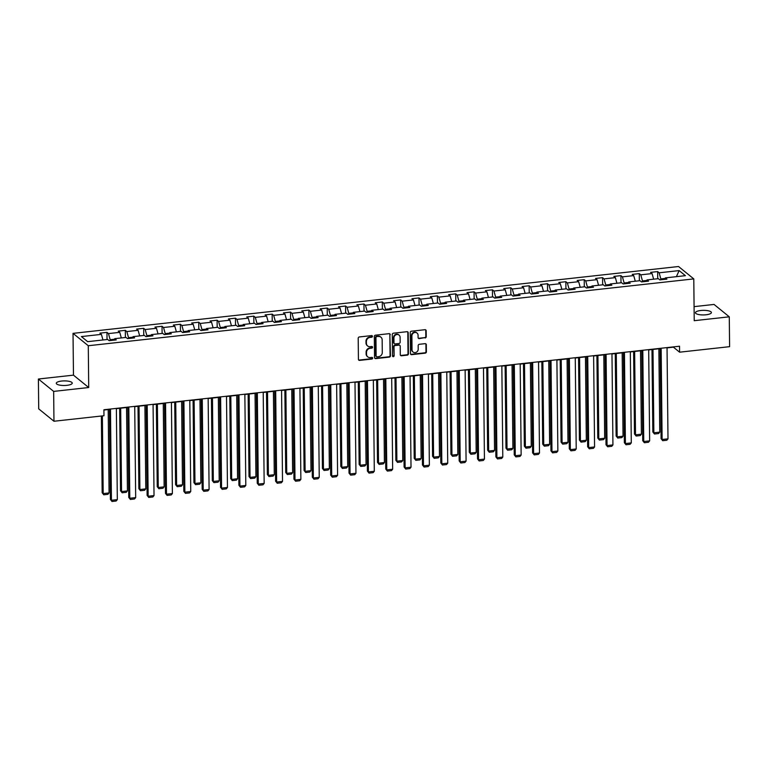 <?xml version="1.0" encoding="UTF-8"?>
<svg xmlns="http://www.w3.org/2000/svg" width="768" height="768" viewBox="0 0 768 768"><rect width="100%" height="100%" fill="white"/><g stroke="black" fill="none" stroke-linecap="round" stroke-linejoin="round"><path stroke-width="1.15" d="M372.432 336.326A0.854 0.778 129.1 0 0 371.616 335.597L359.347 336.95A1.219 1.104 129.1 0 0 358.205 338.256L358.426 359.347A1.219 1.104 129.1 0 0 359.597 360.394L371.866 359.04A0.854 0.778 129.1 0 0 372.394 357.552A0.854 0.778 129.1 0 0 371.846 357.398L370.262 357.571A3.917 3.542 129.1 0 1 366.528 354.23L366.509 352.474A3.917 3.542 129.1 0 1 370.166 348.317L371.75 348.144A0.854 0.778 129.1 0 0 372.278 346.656A0.854 0.778 129.1 0 0 371.731 346.502L370.147 346.675A3.917 3.542 129.1 0 1 366.413 343.334L366.394 341.578A3.917 3.542 129.1 0 1 370.051 337.411L371.635 337.238A0.854 0.778 129.1 0 0 372.432 336.326M367.44 345.792A3.917 3.542 129.1 0 1 366 342.998L365.981 341.242A3.917 3.542 129.1 0 1 369.638 337.085L371.222 336.902A0.854 0.778 129.1 0 0 371.933 335.626M358.627 359.981A1.219 1.104 129.1 0 0 359.184 360.058L371.453 358.704A0.854 0.778 129.1 0 0 372.154 357.427M367.555 356.688A3.917 3.542 129.1 0 1 366.115 353.894L366.096 352.138A3.917 3.542 129.1 0 1 369.754 347.981L371.338 347.808A0.854 0.778 129.1 0 0 372.038 346.531M700.781 310.502A7.978 2.294 -0.6 0 0 695.443 312.73A7.978 2.294 -0.6 0 0 706.061 314.784A7.978 2.294 -0.6 0 0 711.398 312.557A7.978 2.294 -0.6 0 0 700.781 310.502M61.622 381.053A7.978 2.294 -0.6 0 0 56.285 383.28A7.978 2.294 -0.6 0 0 66.902 385.334A7.978 2.294 -0.6 0 0 72.24 383.107A7.978 2.294 -0.6 0 0 61.622 381.053M425.098 337.968A1.219 1.104 129.1 0 0 426.24 336.672L426.173 330.749A1.219 1.104 129.1 0 0 425.011 329.702L411.379 331.21A1.219 1.104 129.1 0 0 410.237 332.506L410.458 353.606A1.219 1.104 129.1 0 0 411.619 354.653L425.251 353.146A1.219 1.104 129.1 0 0 426.394 351.85L426.317 344.698A1.219 1.104 129.1 0 0 425.155 343.651L419.318 344.294A1.219 1.104 129.1 0 0 418.176 345.6L418.214 349.142A3.274 2.966 129.1 0 1 413.059 352.022A3.274 2.966 129.1 0 1 412.032 349.824L411.888 335.933A3.274 2.966 129.1 0 1 417.043 333.053A3.274 2.966 129.1 0 1 418.07 335.251L418.09 337.565A1.219 1.104 129.1 0 0 419.261 338.611L424.685 337.632A1.219 1.104 129.1 0 0 425.827 336.336L425.76 330.413A1.219 1.104 129.1 0 0 425.558 329.789M694.224 320.688L729.283 316.819L729.6 346.666L679.594 352.186L679.526 346.214L103.91 409.757L103.968 415.728L53.962 421.248L53.654 391.402L88.714 387.523L88.282 345.734L693.782 278.899L694.224 320.688M390.259 334.714A1.219 1.104 129.1 0 0 389.088 333.667L375.456 335.174A1.219 1.104 129.1 0 0 374.314 336.47L374.534 357.571A1.219 1.104 129.1 0 0 375.706 358.618L389.328 357.11A1.219 1.104 129.1 0 0 390.48 355.814L389.846 334.378A1.219 1.104 129.1 0 0 389.645 333.754M393.418 333.197L407.05 331.69A1.219 1.104 129.1 0 1 408.211 332.736L408.432 353.827A1.219 1.104 129.1 0 1 407.29 355.133L401.462 355.776A1.219 1.104 129.1 0 1 400.291 354.73L400.205 346.176A1.219 1.104 129.1 0 0 399.034 345.13L395.165 345.552A1.219 1.104 129.1 0 0 394.022 346.858L394.118 355.766A0.854 0.778 129.1 0 1 392.765 356.515A0.854 0.778 129.1 0 1 392.496 355.939L392.275 334.493A1.219 1.104 129.1 0 1 393.418 333.197M88.282 345.734L73.027 333.36L678.538 266.515L693.782 278.899M657.715 278.736L657.638 271.584L650.573 272.362L652.08 273.581L640.781 274.829L639.283 273.61L632.218 274.387L633.725 275.606L622.426 276.854L620.928 275.635L613.862 276.413L615.37 277.632L604.07 278.88L602.573 277.661L595.507 278.438L597.014 279.658L585.715 280.906L584.218 279.686L577.152 280.464L578.659 281.683L567.36 282.931L565.853 281.712L558.797 282.49L560.304 283.709L549.005 284.957L547.498 283.738L540.442 284.515L541.949 285.734L530.65 286.982L529.142 285.763L522.086 286.541L523.594 287.76L512.294 289.008L510.787 287.789L503.731 288.566L505.238 289.786L493.939 291.034L492.432 289.814L485.376 290.592L486.874 291.821L475.584 293.059L474.077 291.84L467.021 292.618L468.518 293.846L457.229 295.085L455.722 293.866L448.666 294.643L450.163 295.872L438.874 297.12L437.366 295.891L430.31 296.678L431.808 297.898L420.518 299.146L419.011 297.917L411.955 298.704L413.453 299.923L402.163 301.171L400.656 299.942L393.59 300.73L395.098 301.949L383.808 303.197L382.301 301.978L375.235 302.755L376.742 303.974L365.443 305.222L363.946 304.003L356.88 304.781L358.387 306L347.088 307.248L345.59 306.029L338.525 306.806L340.032 308.026L328.733 309.274L327.235 308.054L320.17 308.832L321.677 310.051L310.378 311.299L308.88 310.08L301.814 310.858L303.322 312.077L292.022 313.325L290.515 312.106L283.459 312.883L284.966 314.102L273.667 315.35L272.16 314.131L265.104 314.909L266.611 316.128L255.312 317.376L253.805 316.157L246.749 316.934L248.256 318.154L236.957 319.402L235.45 318.182L228.394 318.96L229.901 320.179L218.602 321.427L217.094 320.208L210.038 320.986L211.546 322.205L200.246 323.453L198.739 322.234L191.683 323.011L193.181 324.24L181.891 325.478L180.384 324.259L173.328 325.037L174.826 326.266L163.536 327.504L162.029 326.285L154.973 327.062L156.47 328.291L145.181 329.539L143.674 328.31L136.618 329.098L138.115 330.317L126.826 331.565L125.318 330.336L118.253 331.123L119.76 332.342L108.47 333.59L106.963 332.362L99.898 333.149L101.405 334.368L81.398 336.576L87.667 341.664L107.674 339.456L109.171 340.675L116.237 339.898L114.73 338.669L114.048 340.138M657.638 271.584L659.146 272.803L679.142 270.595L685.411 275.674L665.405 277.882L666.912 279.11L659.846 279.888L658.349 278.669L647.05 279.917L648.557 281.136L641.491 281.914L639.994 280.694L628.694 281.942L630.202 283.162L623.136 283.939L621.638 282.72L610.339 283.968L611.846 285.187L604.781 285.965L603.283 284.746L591.984 285.994L593.491 287.213L586.426 287.99L584.918 286.771L573.629 288.019L575.136 289.238L568.07 290.016L566.563 288.797L555.274 290.045L556.771 291.264L549.715 292.042L548.208 290.822L536.918 292.07L538.416 293.29L531.36 294.067L529.853 292.848L518.563 294.096L520.061 295.315L513.005 296.093L511.498 294.874L500.208 296.122L501.706 297.341L494.65 298.118L493.142 296.899L481.843 298.147L483.35 299.366L476.294 300.144L474.787 298.925L463.488 300.173L464.995 301.392L457.939 302.179L456.432 300.95L445.133 302.198L446.64 303.418L439.584 304.205L438.077 302.976L426.778 304.224L428.285 305.443L421.229 306.23L419.722 305.002L408.422 306.25L409.93 307.478L402.874 308.256L401.366 307.037L390.067 308.275L391.574 309.504L384.509 310.282L383.011 309.062L371.712 310.301L373.219 311.53L366.154 312.307L364.656 311.088L353.357 312.336L354.864 313.555L347.798 314.333L346.301 313.114L335.002 314.362L336.509 315.581L329.443 316.358L327.946 315.139L316.646 316.387L318.154 317.606L311.088 318.384L309.581 317.165L298.291 318.413L299.798 319.632L292.733 320.41L291.226 319.19L279.936 320.438L281.434 321.658L274.378 322.435L272.87 321.216L261.581 322.464L263.078 323.683L256.022 324.461L254.515 323.242L243.226 324.49L244.723 325.709L237.667 326.486L236.16 325.267L224.87 326.515L226.368 327.734L219.312 328.512L217.805 327.293L206.506 328.541L208.013 329.76L200.957 330.538L199.45 329.318L188.15 330.566L189.658 331.786L182.602 332.563L181.094 331.344L169.795 332.592L171.302 333.811L164.246 334.598L162.739 333.37L151.44 334.618L152.947 335.837L145.891 336.624L144.384 335.395L133.085 336.643L134.592 337.862L127.536 338.65L126.029 337.421L114.73 338.669M646.79 280.464L642.48 280.944L642.49 281.798M653.635 279.187L652.08 273.581M642.48 280.944L640.781 274.829M647.05 279.917L646.368 281.376M628.435 282.49L624.125 282.97L624.134 283.824M635.28 281.213L633.725 275.606M624.125 282.97L622.426 276.854M628.694 281.942L628.013 283.402M610.08 284.515L605.77 284.995L605.779 285.859M616.925 283.238L615.37 277.632M605.77 284.995L604.07 278.88M610.339 283.968L609.658 285.427M591.725 286.541L587.414 287.021L587.424 287.885M598.57 285.264L597.014 279.658M587.414 287.021L585.715 280.906M591.984 285.994L591.302 287.453M573.37 288.566L569.059 289.046L569.069 289.91M580.214 287.29L578.659 281.683M569.059 289.046L567.36 282.931M573.629 288.019L572.947 289.478M555.014 290.602L550.704 291.072L550.714 291.936M561.859 289.315L560.304 283.709M550.704 291.072L549.005 284.957M555.274 290.045L554.592 291.504M536.659 292.627L532.349 293.098L532.358 293.962M543.504 291.341L541.949 285.734M532.349 293.098L530.65 286.982M536.918 292.07L536.237 293.53M518.304 294.653L513.994 295.123L514.003 295.987M525.149 293.366L523.594 287.76M513.994 295.123L512.294 289.008M518.563 294.096L517.882 295.555M499.949 296.678L495.638 297.149L495.648 298.013M506.794 295.392L505.238 289.786M495.638 297.149L493.939 291.034M500.208 296.122L499.526 297.581M481.594 298.704L477.283 299.174L477.293 300.038M488.438 297.418L486.874 291.821M477.283 299.174L475.584 293.059M481.843 298.147L481.171 299.606M463.238 300.73L458.928 301.2L458.938 302.064M470.083 299.443L468.518 293.846M458.928 301.2L457.229 295.085M463.488 300.173L462.816 301.632M444.883 302.755L440.573 303.226L440.582 304.09M451.728 301.469L450.163 295.872M440.573 303.226L438.874 297.12M445.133 302.198L444.461 303.667M426.518 304.781L422.218 305.261L422.227 306.115M433.373 303.504L431.808 297.898M422.218 305.261L420.518 299.146M426.778 304.224L426.096 305.693M408.163 306.806L403.862 307.286L403.862 308.141M415.008 305.53L413.453 299.923M403.862 307.286L402.163 301.171M408.422 306.25L407.741 307.718M389.808 308.832L385.498 309.312L385.507 310.166M396.653 307.555L395.098 301.949M385.498 309.312L383.808 303.197M390.067 308.275L389.386 309.744M371.453 310.858L367.142 311.338L367.152 312.192M378.298 309.581L376.742 303.974M367.142 311.338L365.443 305.222M371.712 310.301L371.03 311.77M353.098 312.883L348.787 313.363L348.797 314.218M359.942 311.606L358.387 306M348.787 313.363L347.088 307.248M353.357 312.336L352.675 313.795M334.742 314.909L330.432 315.389L330.442 316.243M341.587 313.632L340.032 308.026M330.432 315.389L328.733 309.274M335.002 314.362L334.32 315.821M316.387 316.934L312.077 317.414L312.086 318.278M323.232 315.658L321.677 310.051M312.077 317.414L310.378 311.299M316.646 316.387L315.965 317.846M298.032 318.96L293.722 319.44L293.731 320.304M304.877 317.683L303.322 312.077M293.722 319.44L292.022 313.325M298.291 318.413L297.61 319.872M279.677 320.986L275.366 321.466L275.376 322.33M286.522 319.709L284.966 314.102M275.366 321.466L273.667 315.35M279.936 320.438L279.254 321.898M261.322 323.021L257.011 323.491L257.021 324.355M268.166 321.734L266.611 316.128M257.011 323.491L255.312 317.376M261.581 322.464L260.899 323.923M242.966 325.046L238.656 325.517L238.666 326.381M249.811 323.76L248.256 318.154M238.656 325.517L236.957 319.402M243.226 324.49L242.544 325.949M224.611 327.072L220.301 327.542L220.31 328.406M231.456 325.786L229.901 320.179M220.301 327.542L218.602 321.427M224.87 326.515L224.189 327.974M206.256 329.098L201.946 329.568L201.955 330.432M213.101 327.811L211.546 322.205M201.946 329.568L200.246 323.453M206.506 328.541L205.834 330M187.901 331.123L183.59 331.594L183.6 332.458M194.746 329.837L193.181 324.24M183.59 331.594L181.891 325.478M188.15 330.566L187.478 332.026M169.546 333.149L165.235 333.619L165.245 334.483M176.39 331.862L174.826 326.266M165.235 333.619L163.536 327.504M169.795 332.592L169.123 334.051M151.181 335.174L146.88 335.645L146.89 336.509M158.035 333.888L156.47 328.291M146.88 335.645L145.181 329.539M151.44 334.618L150.758 336.086M132.826 337.2L128.525 337.68L128.525 338.534M139.67 335.923L138.115 330.317M128.525 337.68L126.826 331.565M133.085 336.643L132.403 338.112M114.47 339.226L110.16 339.706L110.17 340.56M121.315 337.949L119.76 332.342M110.16 339.706L108.47 333.59M102.96 339.974L101.405 334.368M88.714 387.523L73.469 375.149L38.4 379.018L53.654 391.402M38.4 379.018L38.717 408.874L53.962 421.248M729.283 316.819L714.038 304.435L694.08 306.643M73.469 375.149L73.027 333.36M667.046 347.875L673.411 347.174L679.594 352.186M103.91 410.035L109.459 409.421M116.371 408.662L127.814 407.395M134.726 406.637L146.179 405.37M153.082 404.611L164.534 403.344M171.437 402.586L182.89 401.318M189.792 400.56L201.245 399.293M208.147 398.525L219.6 397.267M226.502 396.499L237.955 395.242M244.858 394.474L256.31 393.216M263.213 392.448L274.666 391.19M281.568 390.422L293.021 389.165M299.923 388.397L311.376 387.13M318.278 386.371L329.731 385.104M336.634 384.346L348.086 383.078M354.989 382.32L366.442 381.053M373.344 380.294L384.797 379.027M391.709 378.269L403.152 377.002M410.064 376.243L421.517 374.976M428.419 374.218L439.872 372.95M446.774 372.192L458.227 370.925M465.13 370.166L476.582 368.899M483.485 368.141L494.938 366.874M501.84 366.106L513.293 364.848M520.195 364.08L531.648 362.822M538.55 362.054L550.003 360.797M556.906 360.029L568.358 358.771M575.261 358.003L586.714 356.746M593.616 355.978L605.069 354.71M611.971 353.952L623.424 352.685M630.326 351.926L641.779 350.659M648.682 349.901L660.134 348.634M665.146 278.438L660.835 278.918L660.845 279.773M676.387 276.672L679.142 270.595M660.835 278.918L659.146 272.803M665.405 277.882L664.723 279.35M107.04 339.523L106.963 332.362M125.395 337.498L125.318 330.336M143.75 335.472L143.674 328.31M162.106 333.446L162.029 326.285M180.461 331.421L180.384 324.259M198.816 329.395L198.739 322.234M217.171 327.36L217.094 320.208M235.526 325.334L235.45 318.182M253.882 323.309L253.805 316.157M272.237 321.283L272.16 314.131M290.592 319.258L290.515 312.106M308.947 317.232L308.88 310.08M327.302 315.206L327.235 308.054M345.658 313.181L345.59 306.029M364.022 311.155L363.946 304.003M382.378 309.13L382.301 301.978M400.733 307.104L400.656 299.942M419.088 305.078L419.011 297.917M437.443 303.053L437.366 295.891M455.798 301.027L455.722 293.866M474.154 299.002L474.077 291.84M492.509 296.976L492.432 289.814M510.864 294.941L510.787 287.789M529.219 292.915L529.142 285.763M547.574 290.89L547.498 283.738M565.93 288.864L565.853 281.712M584.285 286.838L584.218 279.686M602.64 284.813L602.573 277.661M620.995 282.787L620.928 275.635M639.36 280.762L639.283 273.61M374.736 358.195A1.219 1.104 129.1 0 0 375.293 358.282L388.925 356.774A1.219 1.104 129.1 0 0 390.067 355.478L389.846 334.378M376.742 336.672A0.854 0.778 129.1 0 0 375.946 337.584L376.138 356.102A0.854 0.778 129.1 0 0 376.954 356.832L378.634 356.65A3.917 3.542 129.1 0 0 382.291 352.493L382.157 339.83A3.917 3.542 129.1 0 0 378.422 336.49L376.33 336.346A0.854 0.778 129.1 0 0 375.533 337.248L375.946 337.584M376.406 356.678L375.994 356.342A0.854 0.778 129.1 0 1 375.725 355.766L375.533 337.248M380.717 337.046A3.917 3.542 129.1 0 0 378.01 336.154L378.422 336.49M376.33 336.346L378.01 336.154M400.493 355.354A1.219 1.104 129.1 0 0 401.05 355.44L406.877 354.797A1.219 1.104 129.1 0 0 408.019 353.491L407.798 332.4A1.219 1.104 129.1 0 0 407.606 331.766M399.59 345.206A1.219 1.104 129.1 0 0 398.621 344.794L394.752 345.216A1.219 1.104 129.1 0 0 393.61 346.522L394.118 355.766M392.592 356.314A0.854 0.778 129.1 0 0 393.706 355.43M400.109 337.296A3.274 2.966 129.1 0 0 395.75 334.906A3.274 2.966 129.1 0 0 393.926 337.978L393.984 342.874A1.219 1.104 129.1 0 0 395.146 343.91L399.014 343.488A1.219 1.104 129.1 0 0 400.157 342.192L400.109 337.296M398.87 334.934A3.274 2.966 129.1 0 0 393.523 337.642L393.926 337.978M394.186 343.498A1.219 1.104 129.1 0 1 393.571 342.538L393.523 337.642M418.291 338.198A1.219 1.104 129.1 0 0 418.848 338.275L424.685 337.632M416.832 332.899A3.274 2.966 129.1 0 0 411.475 335.597L411.888 335.933M412.867 351.85A3.274 2.966 129.1 0 1 411.619 349.488L411.475 335.597M410.659 354.23A1.219 1.104 129.1 0 0 411.216 354.317L424.838 352.81A1.219 1.104 129.1 0 0 425.981 351.514L425.904 344.362A1.219 1.104 129.1 0 0 425.712 343.738M101.357 416.016L102.163 492.749L103.19 493.584L102.374 415.901M108.202 409.565L109.075 492.941L107.904 494.333L103.786 494.794L102.163 492.749M103.786 494.794L103.19 493.584L109.075 492.941M116.362 408.384L117.322 499.632L111.437 500.275L110.41 499.44L112.022 501.485L111.437 500.275L110.477 409.037M109.459 409.142L110.41 499.44M117.322 499.632L116.141 501.024L112.022 501.485M119.654 408.298L120.518 490.723L121.546 491.558L120.672 408.182M126.557 407.539L127.43 490.915L126.259 492.307L122.141 492.768L120.518 490.723M122.141 492.768L121.546 491.558L127.43 490.915M138.01 406.272L138.874 488.698L139.901 489.533L139.027 406.157M144.912 405.514L145.786 488.89L144.614 490.282L140.496 490.742L138.874 488.698M140.496 490.742L139.901 489.533L145.786 488.89M134.717 406.358L135.677 497.606L129.792 498.25L128.765 497.414L130.378 499.459L129.792 498.25L128.832 407.011M127.814 407.117L128.765 497.414M135.677 497.606L134.496 498.998L130.378 499.459M153.072 404.333L154.032 495.581L148.147 496.224L147.12 495.389L148.733 497.434L148.147 496.224L147.197 404.986M146.17 405.091L147.12 495.389M154.032 495.581L152.851 496.973L148.733 497.434M156.365 404.246L157.229 486.672L158.256 487.507L157.382 404.131M163.267 403.478L164.141 486.864L162.97 488.256L158.851 488.717L157.229 486.672M158.851 488.717L158.256 487.507L164.141 486.864M174.72 402.221L175.584 484.646L176.611 485.482L175.747 402.106M181.622 401.453L182.496 484.829L181.325 486.23L177.206 486.691L175.584 484.646M177.206 486.691L176.611 485.482L182.496 484.829M193.075 400.195L193.939 482.621L194.976 483.456L194.102 400.08M199.978 399.427L200.851 482.803L199.68 484.205L195.562 484.656L193.939 482.621M195.562 484.656L194.976 483.456L200.851 482.803M171.427 402.307L172.387 493.546L166.502 494.198L165.475 493.363L167.098 495.408L166.502 494.198L165.552 402.95M164.525 403.066L165.475 493.363M172.387 493.546L171.216 494.947L167.098 495.408M189.792 400.282L190.742 491.52L184.858 492.173L183.83 491.338L185.453 493.373L184.858 492.173L183.907 400.925M182.88 401.04L183.83 491.338M190.742 491.52L189.571 492.922L185.453 493.373M208.147 398.256L209.098 489.494L203.213 490.147L202.186 489.312L203.808 491.347L203.213 490.147L202.262 398.899M201.235 399.014L202.186 489.312M209.098 489.494L207.926 490.896L203.808 491.347M211.43 398.17L212.294 480.595L213.331 481.43L212.458 398.054M218.333 397.402L219.206 480.778L218.035 482.179L213.917 482.63L212.294 480.595M213.917 482.63L213.331 481.43L219.206 480.778M226.502 396.23L227.453 487.469L221.568 488.122L220.541 487.286L222.163 489.322L221.568 488.122L220.618 396.874M219.59 396.989L220.541 487.286M227.453 487.469L226.282 488.87L222.163 489.322M229.786 396.144L230.65 478.57L231.686 479.405L230.813 396.029M236.698 395.376L237.562 478.752L236.39 480.154L232.272 480.605L230.65 478.57M232.272 480.605L231.686 479.405L237.562 478.752M244.858 394.205L245.808 485.443L239.923 486.096L238.896 485.261L240.518 487.296L239.923 486.096L238.973 394.848M237.955 394.963L238.896 485.261M245.808 485.443L244.637 486.845L240.518 487.296M248.141 394.118L249.005 476.544L250.042 477.379L249.168 394.003M255.053 393.35L255.926 476.726L254.746 478.128L250.627 478.579L249.005 476.544M250.627 478.579L250.042 477.379L255.926 476.726M263.213 392.17L264.163 483.418L258.278 484.07L257.251 483.235L258.874 485.27L258.278 484.07L257.328 392.822M256.31 392.938L257.251 483.235M264.163 483.418L262.992 484.819L258.874 485.27M266.506 392.083L267.36 474.518L268.397 475.354L267.523 391.978M273.408 391.325L274.282 474.701L273.101 476.102L268.982 476.554L267.36 474.518M268.982 476.554L268.397 475.354L274.282 474.701M281.568 390.144L282.518 481.392L276.643 482.045L275.606 481.21L277.229 483.245L276.643 482.045L275.683 390.797M274.666 390.912L275.606 481.21M282.518 481.392L281.347 482.794L277.229 483.245M284.861 390.058L285.725 472.493L286.752 473.328L285.878 389.952M291.763 389.299L292.637 472.675L291.456 474.077L287.338 474.528L285.725 472.493M287.338 474.528L286.752 473.328L292.637 472.675M299.923 388.118L300.874 479.366L294.998 480.019L293.962 479.184L295.584 481.219L294.998 480.019L294.038 388.771M293.021 388.886L293.962 479.184M300.874 479.366L299.702 480.768L295.584 481.219M303.216 388.032L304.08 470.467L305.107 471.302L304.234 387.926M310.118 387.274L310.992 470.65L309.811 472.051L305.693 472.502L304.08 470.467M305.693 472.502L305.107 471.302L310.992 470.65M318.278 386.093L319.238 477.341L313.354 477.994L312.317 477.158L313.939 479.194L313.354 477.994L312.394 386.746M311.376 386.861L312.317 477.158M319.238 477.341L318.058 478.742L313.939 479.194M321.571 386.006L322.435 468.432L323.462 469.277L322.589 385.901M328.474 385.248L329.347 468.624L328.166 470.026L324.048 470.477L322.435 468.432M324.048 470.477L323.462 469.277L329.347 468.624M336.634 384.067L337.594 475.315L331.709 475.968L330.672 475.123L332.294 477.168L331.709 475.968L330.749 384.72M329.731 384.835L330.672 475.123M337.594 475.315L336.413 476.717L332.294 477.168M339.926 383.981L340.79 466.406L341.818 467.251L340.944 383.866M346.829 383.222L347.702 466.598L346.522 468L342.403 468.451L340.79 466.406M342.403 468.451L341.818 467.251L347.702 466.598M354.989 382.042L355.949 473.29L350.064 473.933L349.027 473.098L350.65 475.142L350.064 473.933L349.104 382.694M348.086 382.81L349.027 473.098M355.949 473.29L354.768 474.691L350.65 475.142M358.282 381.955L359.146 464.381L360.173 465.216L359.299 381.84M365.184 381.197L366.058 464.573L364.886 465.974L360.768 466.426L359.146 464.381M360.768 466.426L360.173 465.216L366.058 464.573M373.344 380.016L374.304 471.264L368.419 471.907L367.392 471.072L369.005 473.117L368.419 471.907L367.459 380.669M366.442 380.784L367.392 471.072M374.304 471.264L373.123 472.656L369.005 473.117M376.637 379.93L377.501 462.355L378.528 463.19L377.654 379.814M383.539 379.171L384.413 462.547L383.242 463.939L379.123 464.4L377.501 462.355M379.123 464.4L378.528 463.19L384.413 462.547M391.699 377.99L392.659 469.238L386.774 469.882L385.747 469.046L387.36 471.091L386.774 469.882L385.814 378.643M384.797 378.749L385.747 469.046M392.659 469.238L391.478 470.63L387.36 471.091M394.992 377.904L395.856 460.33L396.883 461.165L396.01 377.789M401.894 377.146L402.768 460.522L401.597 461.914L397.478 462.374L395.856 460.33M397.478 462.374L396.883 461.165L402.768 460.522M410.054 375.965L411.014 467.213L405.13 467.856L404.102 467.021L405.715 469.066L405.13 467.856L404.17 376.618M403.152 376.723L404.102 467.021M411.014 467.213L409.834 468.605L405.715 469.066M413.347 375.878L414.211 458.304L415.238 459.139L414.365 375.763M420.25 375.12L421.123 458.496L419.952 459.888L415.834 460.349L414.211 458.304M415.834 460.349L415.238 459.139L421.123 458.496M428.41 373.939L429.37 465.187L423.485 465.83L422.458 464.995L424.07 467.04L423.485 465.83L422.534 374.592M421.507 374.698L422.458 464.995M429.37 465.187L428.189 466.579L424.07 467.04M431.702 373.853L432.566 456.278L433.594 457.114L432.72 373.738M438.605 373.094L439.478 456.47L438.307 457.862L434.189 458.323L432.566 456.278M434.189 458.323L433.594 457.114L439.478 456.47M446.765 371.914L447.725 463.162L441.84 463.805L440.813 462.97L442.435 465.014L441.84 463.805L440.89 372.566M439.862 372.672L440.813 462.97M447.725 463.162L446.554 464.554L442.435 465.014M450.058 371.827L450.922 454.253L451.949 455.088L451.075 371.712M456.96 371.059L457.834 454.445L456.662 455.837L452.544 456.298L450.922 454.253M452.544 456.298L451.949 455.088L457.834 454.445M465.13 369.888L466.08 461.126L460.195 461.779L459.168 460.944L460.79 462.989L460.195 461.779L459.245 370.531M458.218 370.646L459.168 460.944M466.08 461.126L464.909 462.528L460.79 462.989M468.413 369.802L469.277 452.227L470.314 453.062L469.44 369.686M475.315 369.034L476.189 452.41L475.018 453.811L470.899 454.272L469.277 452.227M470.899 454.272L470.314 453.062L476.189 452.41M483.485 367.862L484.435 459.101L478.55 459.754L477.523 458.918L479.146 460.954L478.55 459.754L477.6 368.506M476.573 368.621L477.523 458.918M484.435 459.101L483.264 460.502L479.146 460.954M486.768 367.776L487.632 450.202L488.669 451.037L487.795 367.661M493.67 367.008L494.544 450.384L493.373 451.786L489.254 452.237L487.632 450.202M489.254 452.237L488.669 451.037L494.544 450.384M501.84 365.837L502.79 457.075L496.906 457.728L495.878 456.893L497.501 458.928L496.906 457.728L495.955 366.48M494.928 366.595L495.878 456.893M502.79 457.075L501.619 458.477L497.501 458.928M505.123 365.75L505.987 448.176L507.024 449.011L506.15 365.635M512.035 364.982L512.899 448.358L511.728 449.76L507.61 450.211L505.987 448.176M507.61 450.211L507.024 449.011L512.899 448.358M520.195 363.811L521.146 455.05L515.261 455.702L514.234 454.867L515.856 456.902L515.261 455.702L514.31 364.454M513.293 364.57L514.234 454.867M521.146 455.05L519.974 456.451L515.856 456.902M523.478 363.725L524.342 446.15L525.379 446.986L524.506 363.61M530.39 362.957L531.264 446.333L530.083 447.734L525.965 448.186L524.342 446.15M525.965 448.186L525.379 446.986L531.264 446.333M538.55 361.786L539.501 453.024L533.616 453.677L532.589 452.842L534.211 454.877L533.616 453.677L532.666 362.429M531.648 362.544L532.589 452.842M539.501 453.024L538.33 454.426L534.211 454.877M541.843 361.699L542.698 444.125L543.734 444.96L542.861 361.584M548.746 360.931L549.619 444.307L548.438 445.709L544.32 446.16L542.698 444.125M544.32 446.16L543.734 444.96L549.619 444.307M556.906 359.75L557.856 450.998L551.981 451.651L550.944 450.816L552.566 452.851L551.981 451.651L551.021 360.403M550.003 360.518L550.944 450.816M557.856 450.998L556.685 452.4L552.566 452.851M560.198 359.664L561.062 442.099L562.09 442.934L561.216 359.558M567.101 358.906L567.974 442.282L566.794 443.683L562.675 444.134L561.062 442.099M562.675 444.134L562.09 442.934L567.974 442.282M575.261 357.725L576.211 448.973L570.336 449.626L569.299 448.79L570.922 450.826L570.336 449.626L569.376 358.378M568.358 358.493L569.299 448.79M576.211 448.973L575.04 450.374L570.922 450.826M578.554 357.638L579.418 440.074L580.445 440.909L579.571 357.533M585.456 356.88L586.33 440.256L585.149 441.658L581.03 442.109L579.418 440.074M581.03 442.109L580.445 440.909L586.33 440.256M593.616 355.699L594.576 446.947L588.691 447.6L587.654 446.765L589.277 448.8L588.691 447.6L587.731 356.352M586.714 356.467L587.654 446.765M594.576 446.947L593.395 448.349L589.277 448.8M596.909 355.613L597.773 438.048L598.8 438.883L597.926 355.507M603.811 354.854L604.685 438.23L603.504 439.632L599.386 440.083L597.773 438.048M599.386 440.083L598.8 438.883L604.685 438.23M611.971 353.674L612.931 444.922L607.046 445.574L606.01 444.73L607.632 446.774L607.046 445.574L606.086 354.326M605.069 354.442L606.01 444.73M612.931 444.922L611.75 446.323L607.632 446.774M615.264 353.587L616.128 436.013L617.155 436.858L616.282 353.482M622.166 352.829L623.04 436.205L621.859 437.606L617.741 438.058L616.128 436.013M617.741 438.058L617.155 436.858L623.04 436.205M630.326 351.648L631.286 442.896L625.402 443.549L624.365 442.704L625.987 444.749L625.402 443.549L624.442 352.301M623.424 352.416L624.365 442.704M631.286 442.896L630.106 444.298L625.987 444.749M633.619 351.562L634.483 433.987L635.51 434.832L634.637 351.446M640.522 350.803L641.395 434.179L640.224 435.581L636.106 436.032L634.483 433.987M636.106 436.032L635.51 434.832L641.395 434.179M648.682 349.622L649.642 440.87L643.757 441.514L642.73 440.678L644.342 442.723L643.757 441.514L642.797 350.275M641.779 350.39L642.73 440.678M649.642 440.87L648.461 442.272L644.342 442.723M651.974 349.536L652.838 431.962L653.866 432.797L652.992 349.421M658.877 348.778L659.75 432.154L658.579 433.555L654.461 434.006L652.838 431.962M654.461 434.006L653.866 432.797L659.75 432.154M667.037 347.597L667.997 438.845L662.112 439.488L661.085 438.653L662.698 440.698L662.112 439.488L661.152 348.25M660.134 348.355L661.085 438.653M667.997 438.845L666.816 440.237L662.698 440.698"/></g></svg>
